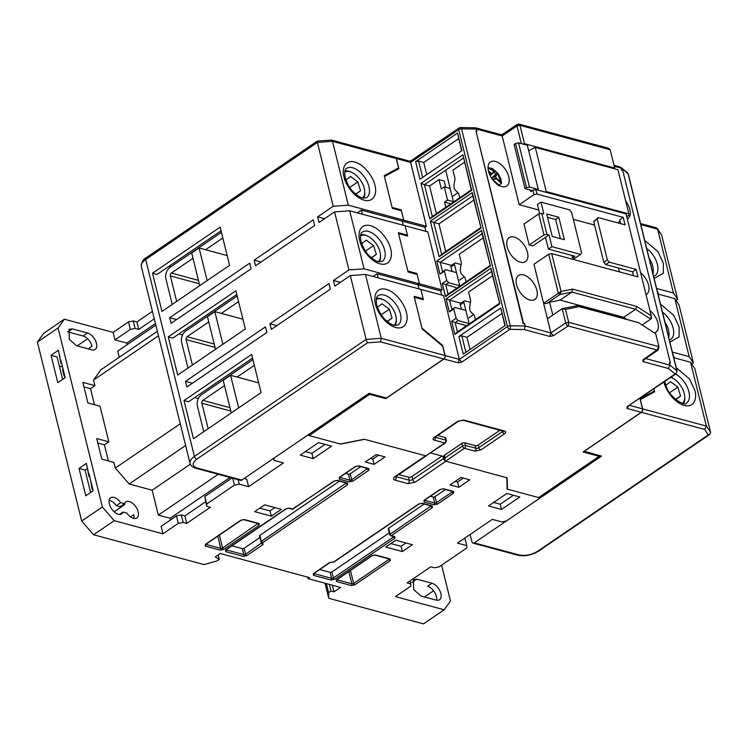 <?xml version="1.0" encoding="UTF-8"?>
<svg xmlns="http://www.w3.org/2000/svg" width="748" height="748" viewBox="0 0 748 748"><rect width="100%" height="100%" fill="white"/><g stroke="black" fill="none" stroke-linecap="round" stroke-linejoin="round"><path stroke-width="1.12" d="M395.225 157.276A2.599 1.795 105.1 0 1 395.299 157.286A2.599 1.795 105.1 0 1 396.393 158.585L398.899 168.702L384.444 176.5L392.083 207.392L401.171 209.842L403.714 220.146L401.396 210.777L392.317 208.327L384.229 175.64L398.553 167.907L384.369 176.191M407.426 235.115L405.107 225.756L427.809 231.889L442.171 289.925L419.469 283.791L417.992 284.801L419.011 288.915L417.992 284.801L419.469 283.791L364.07 268.831L349.709 210.796L405.107 225.756L407.651 236.059L398.572 233.6L407.838 271.047L416.916 273.497L419.469 283.791L417.15 274.432L408.071 271.982L398.338 232.665L407.426 235.115L406.501 235.742M444.985 355.506L381.265 338.292L380.536 341.873L443.77 358.956A2.599 1.795 105.1 0 0 444.985 355.506L442.666 346.137L422.181 329.008L414.093 296.32L423.172 298.77L422.255 299.396M241.8 480.076L197.005 467.977A2.599 1.795 105.1 0 1 195.77 468.239L240.566 480.338A2.599 1.795 -74.9 0 0 241.8 480.076L369.073 393.308L386.482 398.011L443.77 358.956M396.393 158.585L410.624 162.438L426.416 226.27L403.714 220.146L402.237 221.146L403.256 225.26L402.237 221.146L403.714 220.146L348.325 205.176L332.523 141.335L331.364 140.063L317.302 141.092L146.01 257.854A2.599 1.468 -124.3 0 0 145.664 259.509A16.017 7.274 166.1 0 0 141.307 266.382C141.596 262.043 143.167 259.201 146.01 257.854M195.77 468.239C192.638 467.369 190.731 465.742 190.048 463.339A16.017 7.274 -13.9 0 1 194.396 456.467L145.664 259.509L317.376 142.438L332.523 141.335L396.244 158.548L398.553 167.907M365.463 274.451L350.316 275.554L366.118 339.396L381.265 338.292L365.463 274.451L420.862 289.411L423.172 298.77M324.567 218.715L317.666 216.855L333.178 206.28L317.376 142.438L317.62 141.381M396.244 158.548A2.599 1.795 -74.9 0 0 395.15 157.248L331.607 140.091M333.178 206.28L348.325 205.176M426.416 226.27L424.939 227.28L361.377 210.113L357.348 212.853M340.321 282.37L333.421 280.509L348.933 269.935L364.07 268.831M442.171 289.925L440.694 290.935L377.123 273.768L373.093 276.508M349.709 210.796L334.571 211.899L319.059 222.474L317.666 216.855M334.571 211.899L348.933 269.935M350.316 275.554L334.814 286.129L333.421 280.509M197.005 467.977C191.927 466.051 191.853 463.124 196.771 459.197A2.599 1.468 55.7 0 1 194.396 456.467L366.118 339.396L367.474 342.827L380.536 341.873M229.58 265.316L161.961 311.42L152.508 273.226L220.127 227.121L229.58 265.316M245.335 328.97L177.706 375.066L168.253 336.881L235.882 290.776L245.335 328.97M261.08 392.625L193.461 438.721L184.008 400.535L251.627 354.43L261.08 392.625M314.627 225.494L255.573 265.755L254.18 260.136L313.234 219.875L314.627 225.494M251.141 268.775L171.114 323.332L169.731 317.713L249.748 263.156L251.141 268.775M186.869 386.987L185.476 381.368L265.503 326.811L266.896 332.43L186.869 386.987M271.328 329.41L269.935 323.791L328.989 283.529L330.382 289.149L271.328 329.41M362.387 214.218L361.377 210.113M378.142 277.873L377.123 273.768M169.16 266.195L171.049 266.699M152.508 273.226L157.043 274.451L221.043 230.823M178.856 333.973L182.568 334.982M168.253 336.881L172.797 338.105L236.798 294.478M194.611 397.627L198.323 398.628M184.008 400.535L188.552 401.76L252.544 358.124M261.08 262.006L254.18 260.136M176.622 319.574L169.731 317.713M192.376 383.228L185.476 381.368M276.825 325.651L269.935 323.791M344.968 170.993A16.998 9.593 -124.3 0 1 348.746 171.217A16.998 9.593 -124.3 0 1 350.821 171.975L351.841 172.451A15.68 8.845 -124.3 0 1 364.734 191.357A15.68 8.845 -124.3 0 1 362.406 198.052M344.763 172.162A15.68 8.845 -124.3 0 1 349.933 171.75A15.68 8.845 -124.3 0 1 351.841 172.451M364.734 191.357L364.79 192.479A16.998 9.593 -124.3 0 1 363.575 198.285M353.486 192.245L356.011 194.125L360.564 190.74L357.843 181.923L350.569 176.491L346.015 179.885L346.726 182.194M357.843 181.923L349.653 187.505M360.564 190.74L355.805 193.975M208.159 428.698L201.857 403.237A2.169 1.496 105.1 0 1 202.876 400.358L224.512 385.603M237.06 377.048L254.32 365.286M252.927 359.666L201.483 394.738A8.658 5.965 -74.9 0 0 197.435 406.258L203.737 431.718M227.168 255.573L199.08 247.99L207.149 280.603M199.08 247.99L191.694 253.02L199.772 285.633M450.951 266.952L454.494 264.54A2.169 1.225 -124.3 0 1 454.793 263.156L451.25 265.577A2.169 1.225 55.7 0 0 450.951 266.952L452.063 271.431M442.302 283.492L445.546 296.601L490.436 265.998L481.628 230.421L436.748 261.024L439.992 274.133L444.415 271.113L446.734 280.472L442.302 283.492L456.046 287.55L456.289 288.522M454.494 264.54L459.833 286.11M454.793 263.156A2.169 1.225 -124.3 0 1 455.551 263.072L461.067 264.568M670.965 377.319A15.68 8.845 -124.3 0 1 671.826 377.675A15.68 8.845 -124.3 0 1 684.719 396.59L684.775 397.712A16.998 9.593 -124.3 0 1 683.56 403.509M684.719 396.59A15.68 8.845 -124.3 0 1 682.391 403.284M673.471 397.478L675.996 399.357L680.549 395.963L677.819 387.146L670.554 381.723L666 385.108L666.711 387.417M680.549 395.963L675.79 399.208M669.638 392.737L677.819 387.146M664.916 322.023A15.68 8.845 -124.3 0 1 668.964 332.935L669.03 334.057A16.998 9.593 -124.3 0 1 668.759 337.544M668.964 332.935A15.68 8.845 -124.3 0 1 668.553 336.722M523.581 274.909A14.502 8.181 -124.3 0 1 535.512 286.475A14.502 8.181 -124.3 0 1 534.857 299.443A14.502 8.181 -124.3 0 1 529.79 299.995A14.502 8.181 -124.3 0 1 517.859 288.429A14.502 8.181 -124.3 0 1 518.514 275.47A14.502 8.181 -124.3 0 1 523.581 274.909M514.222 237.097A14.502 8.181 -124.3 0 1 526.153 248.663A14.502 8.181 -124.3 0 1 525.498 261.622A14.502 8.181 -124.3 0 1 520.43 262.183A14.502 8.181 -124.3 0 1 508.5 250.617A14.502 8.181 -124.3 0 1 509.154 237.658A14.502 8.181 -124.3 0 1 514.222 237.097M488.472 171.264A14.502 8.181 -124.3 0 1 490.436 162.017A14.502 8.181 -124.3 0 1 500.683 164.261A14.502 8.181 -124.3 0 1 508.752 176.743A14.502 8.181 -124.3 0 1 506.779 185.981A14.502 8.181 -124.3 0 1 496.532 183.746A14.502 8.181 -124.3 0 1 488.472 171.264M627.31 219.014A14.502 8.181 55.7 0 0 627.862 218.687A14.502 8.181 55.7 0 0 629.835 209.449A14.502 8.181 55.7 0 0 625.683 201.034M646.029 294.647A14.502 8.181 55.7 0 0 646.581 294.329A14.502 8.181 55.7 0 0 640.597 272.693M654.313 332.851A14.502 8.181 55.7 0 0 655.94 332.149A14.502 8.181 55.7 0 0 649.956 310.504M475.419 319.686L474.335 315.301L471.147 312.178A6.498 4.479 105.1 0 1 469.866 309.775A6.498 4.479 105.1 0 1 469.763 306.558L470.707 300.621L468.585 292.047L492.53 275.722M466.06 281.865L464.976 277.48L461.787 274.357A6.498 4.479 105.1 0 1 460.506 271.954A6.498 4.479 105.1 0 1 460.403 268.738L461.348 262.8L459.225 254.226L483.171 237.901M459.749 197.771L458.664 193.395L455.476 190.263A6.498 4.479 105.1 0 1 454.186 187.86A6.498 4.479 105.1 0 1 454.083 184.653L455.027 178.707L452.905 170.142L464.452 162.269M641.279 412.307L627.058 408.464L627.011 406.762L675.098 373.981L668.357 368.465L642.962 361.602L642.915 359.91L656.931 349.924L568.237 325.96L553.314 335.702L549.724 336.422L524.329 329.559L509.818 329.335L461.731 362.126L458.141 362.836L459.356 359.386L443.564 295.544L420.862 289.411L423.405 299.705L414.327 297.255L421.975 328.148L442.629 345.436L445.135 355.543A2.599 1.795 105.1 0 1 443.919 358.993L385.744 398.656L369.699 394.327L309.167 435.588L340.349 444.013L364.267 439.235L425.864 455.869L444.761 442.984L434.317 440.17C432.681 439.544 432.653 438.599 434.251 437.337L457.87 421.227L463.854 420.039L504.414 430.988C506.059 431.615 506.078 432.55 504.489 433.821L480.861 449.931L474.887 451.119L464.443 448.304A2.169 1.225 -124.3 0 1 462.46 446.023L445.041 457.898L444.817 460.272L445.546 461.189L507.144 477.822L507.443 489.145L538.616 497.57A2.169 1.225 55.7 0 0 539.373 497.485L599.905 456.215A2.169 1.225 -124.3 0 1 599.157 456.299L583.113 451.97L641.279 412.307A2.599 1.795 -74.9 0 0 642.495 408.857L639.998 398.74L654.453 390.952L653.948 388.923L654.659 391.802L640.213 399.619M425.864 455.869L445.518 442.9A2.169 1.225 -124.3 0 1 444.761 442.984A2.169 1.496 -74.9 0 0 445.78 440.105L435.336 437.29A2.169 0.982 -13.9 0 1 435.084 437.197M430.726 452.989L443.891 456.551M309.167 435.588A2.169 1.225 -124.3 0 1 308.083 434.887M369.699 394.327A2.169 1.225 -124.3 0 1 368.614 393.616M385.519 397.749L385.744 398.656M524.329 329.559L525.208 326.016L510.286 325.791A2.599 1.159 90.9 0 1 509.818 329.335A2.599 1.468 -124.3 0 1 507.443 326.605L459.356 359.386L445.135 355.543M549.724 336.422L550.939 332.963L533.941 264.259L548.705 254.189L551.697 253.591L637.96 276.9L636.109 269.411L609.321 262.174L607.348 259.893L597.241 219.08L598.297 217.612L625.085 224.849L623.234 217.359L536.961 194.059L533.969 194.658L519.206 204.718L502.198 136.014L501.104 134.715L502.553 134.359L516.99 124.514L519.14 124.131L608.788 148.338L610.162 149.712L614.706 168.066L524.498 143.7L519.954 125.346L518.383 124.514M567.349 326.137L565.703 322.902L550.939 332.963L525.208 326.016L524.657 323.772L523.207 323.744L475.971 131.022L523.6 323.482L524.657 323.772M568.237 325.96L568.695 322.304L565.497 309.382L579.176 306.615L638.605 322.669L655.706 333.748L658.904 346.67L568.695 322.304L565.703 322.902L562.187 308.672L565.497 309.382M656.931 349.924L658.904 346.67L658.259 349.961L643.813 359.807M656.95 350.344L658.259 349.961M668.357 368.465L669.909 365.099L645.664 358.554M627.011 406.762L676.005 373.888A2.599 1.468 -124.3 0 1 675.098 373.981A2.599 2.188 -50.7 0 0 676.837 370.774L669.909 365.099L669.348 362.855L670.414 363.135L669.348 362.855M600.223 455.747A2.169 1.225 -124.3 0 1 599.905 456.215M507.443 489.145L507.107 487.79M474.887 451.119A2.169 1.496 -74.9 0 0 475.896 448.248L465.452 445.425L464.807 442.807L475.251 445.621A2.169 0.982 166.1 0 0 478.243 445.023L499.888 430.268M437.627 435.458L445.125 437.486L445.78 440.105A2.169 0.982 166.1 0 1 446.406 440.591L445.518 442.9M464.807 442.807A2.169 0.982 166.1 0 0 461.815 443.396L444.396 455.28A2.169 0.982 166.1 0 0 443.807 456.205L444.817 460.272M446.406 440.591L445.752 437.973A2.169 0.982 166.1 0 0 445.125 437.486M446.107 298.845L449.342 311.953L453.774 308.933L456.093 318.293L451.661 321.313L454.906 334.412L499.795 303.819L490.987 268.242L446.107 298.845L449.557 300.116L451.876 309.476L454.831 307.465L453.774 308.933M500.814 307.933L458.879 336.516L463.236 354.122L505.162 325.53L500.814 307.933L504.9 325.717M457.533 133.069L415.608 161.662L419.965 179.258L461.89 150.675L457.533 133.069L461.628 150.853M429.782 218.949L471.717 190.357L462.909 154.789L420.984 183.382L429.782 218.949L432.307 216.481L471.287 189.908L462.909 154.789M481.076 228.177L472.269 192.61L430.343 221.193L439.141 256.77L481.076 228.177L472.773 195.892L433.793 222.465L430.343 221.193M424.939 227.28L425.958 231.394M440.694 290.935L441.713 295.049M475.971 131.022L477.028 131.311L475.504 127.796L460.562 127.543A2.599 1.159 90.9 0 1 461.544 128.834L510.286 325.791A2.599 1.178 -13.9 0 0 507.443 326.605L458.702 129.647A2.599 1.468 -124.3 0 1 459.057 127.992L410.97 160.773L409.511 161.129L395.299 157.286M529.163 244.97L523.974 224.007L538.738 213.937L543.927 234.909L529.163 244.97L532.8 245.952L545.498 237.303L549.041 234.881L546.919 234.311L543.927 234.909M619.438 271.898L618.484 268.018M594.585 225.083L573.295 219.332M538.738 210.001L519.206 204.718M547.424 318.741L562.187 308.672L576.97 305.68L638.605 322.669M614.258 166.28L621.167 168.15L621.719 170.394L622.785 170.684L670.414 363.135M650.096 394.271L654.453 390.952M409.53 161.138L410.624 162.438L458.702 129.647A2.599 1.178 166.1 0 1 461.544 128.834L476.467 129.067L502.198 136.014L503.46 134.257M502.198 136.014L516.962 125.944L517.494 124.692M676.005 373.888L677.062 371.111A2.599 1.178 -13.9 0 0 676.837 370.774L628.096 173.826A2.599 2.188 -50.7 0 0 627.441 172.779L628.32 174.162A2.599 1.178 166.1 0 0 628.096 173.826L620.541 167.122L613.996 165.205M416.916 273.497L416 274.123M401.171 209.842L400.245 210.469M439.992 274.133L445.471 269.645L444.415 271.113M436.748 261.024L440.198 262.305L442.517 271.664M481.628 230.421L482.133 233.713L440.198 262.305L451.549 265.362M490.436 265.998L482.133 233.713M445.546 296.601L448.071 294.123L490.005 265.54M446.734 280.472L448.707 282.753L445.761 284.764L448.071 294.123M445.471 269.645L456.495 272.627M459.74 285.736L448.707 282.753M449.342 311.953L451.876 309.476M490.987 268.242L491.492 271.533L449.557 300.116L460.908 303.183M499.795 303.819L491.492 271.533M454.906 334.412L457.43 331.944L499.365 303.361M451.661 321.313L455.121 322.584L457.43 331.944M456.093 318.293L458.066 320.574L455.121 322.584L465.406 325.361L465.649 326.343M454.831 307.465L465.854 310.448M469.099 323.547L458.066 320.574M458.879 336.516L461.871 335.927L465.92 352.289M501.88 313.543L467.014 337.311L461.871 335.927M415.608 161.662L418.6 161.063L422.648 177.426M458.608 138.679L423.742 162.456L418.6 161.063M420.984 183.382L424.434 184.653L432.307 216.481M463.414 158.08L424.434 184.653L429.576 186.037L436.421 213.676M472.269 192.61L472.773 195.892M439.141 256.77L441.666 254.292L480.646 227.719M473.811 200.09L438.936 223.858L433.793 222.465L441.666 254.292M536.961 194.059L535.849 189.562L532.856 190.16L533.969 194.658M532.856 190.16L530.79 191.572L530.435 190.132M610.162 149.712L519.954 125.346L516.962 125.944L521.347 143.635M620.055 221.258L617.708 222.857M620.644 223.652L619.69 219.781L623.234 217.359M548.705 254.189L558.373 293.263L543.609 303.333L546.62 303.585L549.612 302.229L552.791 315.076M579.176 306.615L576.97 305.68M650.021 393.972L640.129 399.301M467.014 337.311L470.024 349.484M423.742 162.456L426.753 174.63M445.743 187.337L444.172 180.988L439.029 179.595L429.576 186.037M438.936 223.858L445.78 251.496M538.738 213.937L541.73 213.339L546.919 234.311M580.56 254.404L574.66 258.434L572.538 257.854L574.903 256.246L548.415 249.093L551.959 246.681L580.56 254.404L581.617 252.946L571.519 212.123L569.537 209.851L540.935 202.119L543.852 213.919L541.73 213.339M548.415 249.093L545.498 237.303M539.673 213.75L537.391 204.531L540.935 202.119M524.498 143.7L522.824 144.027M535.849 189.562L626.057 213.928L651.265 315.824L636.838 306.465L572.603 289.111L561.065 291.458L551.697 253.591M633.528 275.694L632.565 271.823L605.777 264.586L603.804 262.305L593.697 221.492L598.297 217.612M572.603 289.111L571.855 292.066L560 294.469L561.065 291.458L558.373 293.263L560 294.469L546.62 303.585M626.356 319.013L623.748 317.33L560.046 300.116L549.612 302.229M651.508 318.04L651.265 315.824L650.732 319.106L651.508 318.04M642.149 324.969L650.732 319.106L635.557 309.27L571.855 292.066L560.046 300.116M614.725 168.852L614.706 168.066M445.864 207.233L444.593 202.063L449.735 203.456L449.978 204.438M444.593 202.063L447.538 200.053L444.293 186.944L441.348 188.964L439.029 179.595M552.248 236.452L564.357 239.725L558.803 217.257L546.695 213.984L552.248 236.452M551.959 246.681L549.041 234.881M572.538 257.854L571.94 255.451M632.565 271.823L636.109 269.411M636.838 306.465L635.557 309.27L623.748 317.33M597.241 219.08L593.697 221.492M607.348 259.893L603.804 262.305M609.321 262.174L605.777 264.586M447.538 200.053L453.428 201.642M444.293 186.944L450.184 188.533M560.402 238.649L555.661 219.519L558.803 217.257M555.661 219.519L547.517 217.322M192.414 365.043L186.112 339.583A2.169 1.496 105.1 0 1 187.122 336.703L208.757 321.949M221.315 313.393L238.565 301.631M237.172 296.012L185.728 331.084A8.658 5.965 -74.9 0 0 181.68 342.603L187.982 368.063M488.014 168.235L497.009 172.423L501.235 182.475L501.319 183.344L498.71 185.728M493.063 180.259L496.176 178.641L495.98 177.669L501.235 182.475L501.272 183.484L498.991 185.158M495.98 177.669L495.503 175.976L497.373 172.994L493.652 169.59L492.708 173.414L489.79 174.995M501.235 182.475L500.908 183.419M494.26 181.633L494.718 181.325L495.073 181.783L494.213 181.577M496.504 173.601L491.52 178.127M495.989 177.715L492.67 179.744M495.503 175.976L491.773 178.501M492.708 173.414L490.118 175.668M491.857 173.938L490.043 175.528M460.31 304.773L463.854 302.351A2.169 1.225 -124.3 0 1 464.153 300.976L460.609 303.389A2.169 1.225 55.7 0 0 460.31 304.773L461.423 309.251M463.854 302.351L469.192 323.931M464.153 300.976A2.169 1.225 -124.3 0 1 464.91 300.892L470.427 302.379M584.113 451.278L601.551 456.102L474.279 542.87A2.599 1.795 105.1 0 1 473.045 543.132A2.599 1.795 105.1 0 1 471.951 541.832L470.127 534.465M584.151 451.409L641.438 412.344L704.663 429.427L708.319 434.897L537.616 551.267C531.501 554.866 525.32 556.11 519.084 554.979L474.279 542.87M673.752 357.722L690.572 362.266L706.364 426.108L704.663 429.427M519.084 554.979A2.599 1.795 -74.9 0 1 517.85 555.231C524.909 556.596 531.8 555.24 538.532 551.164L709.787 434.41L710.6 432.438L706.364 426.108L642.654 408.894L640.335 399.535M657.997 294.067L674.818 298.611L689.179 356.646L672.359 352.102M640.802 224.606L657.632 229.15L673.424 292.992L656.604 288.447M709.787 434.41L708.319 434.897M642.654 408.894A2.599 1.795 105.1 0 1 641.438 412.344M710.6 432.438L694.799 368.605L690.572 362.266M689.179 356.646L693.415 362.986L679.044 304.95L674.818 298.611M674.191 357.843L672.733 353.608M693.415 362.986L691.788 364.089M658.436 294.188L656.978 289.953M673.424 292.992L677.66 299.331L676.033 300.434M677.66 299.331L661.559 234.816L656.351 227.803L640.54 223.53M661.858 235.489L657.352 228.523M258.677 382.883L230.58 375.3L238.659 407.912M230.58 375.3L223.203 380.33L231.272 412.943M515.568 143.476L514.091 144.486L525.021 188.664L526.499 187.664L515.568 143.476L518.551 142.877L529.49 187.065L526.499 187.664M537.513 190.02L538.27 189.431L527.331 145.252L518.551 142.877M626.59 216.097L627.432 216.331L628.909 215.321L628.872 213.909L617.942 169.721L535.297 147.403L528.686 150.713M525.021 188.664L532.211 190.609M628.872 213.909L546.236 191.582L545.217 192.096M538.27 189.431L529.49 187.065M535.297 147.403L546.236 191.582M360.723 234.648A16.998 9.593 -124.3 0 1 364.5 234.872A16.998 9.593 -124.3 0 1 366.567 235.629L367.595 236.097A15.68 8.845 -124.3 0 1 380.489 255.012A15.68 8.845 -124.3 0 1 378.161 261.707M360.517 235.816A15.68 8.845 -124.3 0 1 365.688 235.405A15.68 8.845 -124.3 0 1 367.595 236.097M380.489 255.012L380.545 256.134A16.998 9.593 -124.3 0 1 379.329 261.931M369.241 255.9L371.765 257.779L376.309 254.395L373.589 245.578L366.324 240.145L361.77 243.539L362.481 245.849M373.589 245.578L365.398 251.16M376.309 254.395L371.56 257.63M649.161 258.369A15.68 8.845 -124.3 0 1 653.21 269.28L653.275 270.402A16.998 9.593 -124.3 0 1 653.004 273.89M653.21 269.28A15.68 8.845 -124.3 0 1 652.798 273.067M376.478 298.302A16.998 9.593 -124.3 0 1 380.255 298.527A16.998 9.593 -124.3 0 1 382.322 299.284L383.35 299.752A15.68 8.845 -124.3 0 1 396.234 318.667A15.68 8.845 -124.3 0 1 393.916 325.361M376.263 299.471A15.68 8.845 -124.3 0 1 381.443 299.06A15.68 8.845 -124.3 0 1 383.35 299.752M396.234 318.667L396.3 319.789A16.998 9.593 -124.3 0 1 395.075 325.586M384.996 319.555L387.52 321.434L392.064 318.04L389.343 309.223L382.069 303.8L377.525 307.185L378.236 309.504M389.343 309.223L381.153 314.815M392.064 318.04L387.314 321.285M119.493 514.446L123.027 512.034A9.743 5.498 -124.3 0 1 121.69 513.876A9.743 5.498 -124.3 0 1 118.287 514.25A9.743 5.498 -124.3 0 1 110.274 506.48A9.743 5.498 -124.3 0 1 110.713 497.775A9.743 5.498 -124.3 0 1 114.117 497.401A9.743 5.498 -124.3 0 1 120.709 502.675L124.514 503.703A9.743 5.498 -124.3 0 1 125.851 501.861A9.743 5.498 -124.3 0 1 135.874 506.817A9.743 5.498 -124.3 0 1 136.828 517.962A9.743 5.498 -124.3 0 1 126.833 513.063L123.027 512.034M120.709 502.675L116.277 505.695A9.743 5.498 55.7 0 0 109.685 500.421A9.743 5.498 55.7 0 0 109.199 500.309M152.433 311.336L136.875 321.939L133.247 320.957L128.46 321.911L113.107 332.383L64.375 319.218L43.702 333.309L37.4 342.088L81.691 521.066L93.556 534.755L204.045 564.6L217.079 560.897L219.286 559.392L218.192 554.96M64.375 319.218L58.073 327.998L102.364 506.976L114.229 520.664L162.961 533.829L161.11 526.34L176.463 515.868L181.25 514.914L184.878 515.896L186.729 523.385L210.356 507.284L206.719 506.303L206.663 504.03L234.423 485.106L239.201 484.152L248.588 486.686L283.436 462.937L274.049 460.394L273.992 458.131L307.652 435.186L340.649 444.097L364.566 439.31L425.565 455.794L394.851 476.728C392.943 478.243 392.981 479.375 394.944 480.123L407.959 483.638L415.131 482.208L445.845 461.264L506.845 477.748L507.135 489.07L540.131 497.981L539.916 497.121M442.919 456.28L443.471 458.533L412.765 479.468A2.599 1.468 55.7 0 0 415.131 482.208M445.125 460.927A2.599 1.468 -124.3 0 1 443.471 458.533M441.601 565.151L450.474 601.009L444.172 609.788L395.44 596.624L410.792 586.161L410.736 583.889L407.099 582.907L430.726 566.806L434.354 567.788L439.141 566.834L466.902 547.91L466.836 545.638L457.458 543.104L492.296 519.355L501.684 521.889L506.471 520.926L540.131 497.981M436.131 600.102L420.993 596.016L413.7 589.63L413.42 579.541L416.823 579.167L431.961 583.253A9.743 5.498 -124.3 0 1 439.974 591.023A9.743 5.498 -124.3 0 1 439.534 599.728A9.743 5.498 -124.3 0 1 436.131 600.102M307.737 577.147L308.101 578.653L340.499 587.404L334.001 591.836L332.355 585.207M59.326 366.006L62.514 366.866M58.073 327.998L37.4 342.088M91.724 349.84L76.586 345.754L69.293 339.368L69.012 329.279L72.416 328.905L87.553 332.991A9.743 5.498 -124.3 0 1 95.566 340.761A9.743 5.498 -124.3 0 1 95.127 349.466A9.743 5.498 -124.3 0 1 91.724 349.84M170.535 519.916L170.133 518.299L158.324 515.11L152.162 490.211L129.161 483.993L115.323 468.024L113.93 462.414L101.822 459.141L96.726 438.543L108.834 441.816L100.036 406.248L87.927 402.976L82.832 382.378L94.94 385.65L93.547 380.031L100.896 369.793L157.37 331.289M119.269 357.264L117.745 351.102L155.846 325.128M127.169 344.678L126.767 343.061L114.958 339.873L113.107 332.383M128.46 321.911L130.32 329.401L114.958 339.873M154.284 318.826L138.735 329.429L136.875 321.939M155.444 323.51L126.767 343.061M152.162 490.211L190.338 464.181M218.192 474.297L158.324 515.11M254.657 511.66L271.3 516.157L281.341 509.313L264.689 504.816L254.657 511.66M385.725 547.059L402.377 551.557L412.41 544.712L395.767 540.215L385.725 547.059M519.813 496.99L506.798 493.474L488.491 505.957L501.506 509.472L519.813 496.99M318.517 442.62L300.21 455.102L313.225 458.618L331.532 446.135L318.517 442.62M365.314 462.002L374.094 464.377L385.014 456.925L376.235 454.55L365.314 462.002M460.992 477.448L450.072 484.9L458.851 487.266L469.772 479.814L460.992 477.448M186.729 523.385L183.101 522.403L178.314 523.357L162.961 533.829M93.556 534.755L114.229 520.664M308.101 578.653L309.579 577.652L220.286 553.529L215.265 556.951L219.286 559.392M444.172 609.788L423.508 623.879L328.755 598.288L328.606 592.631L330.971 591.014L334.001 591.836M441.993 456.037L412.017 476.476A2.599 1.178 -13.9 0 1 408.436 477.187L398.768 474.578M436.617 600.214A9.743 5.498 55.7 0 0 427.529 586.273L431.961 583.253M433.569 590.798L424.518 596.969M466.836 545.638L464.798 538.102M325.885 583.459L325.904 584.225L325.698 583.412M77.156 345.903L87.61 338.779M88.189 348.886L92.023 346.277A9.743 5.498 55.7 0 0 83.122 336.011L67.993 331.925L72.416 328.905M62.626 379.376L57.082 356.974L51.032 355.337L58.409 350.298L60.953 363.341L59.569 354.982M90.611 492.455L85.066 470.053L87.563 468.351M92.827 489.351L92.088 489.145L92.004 486.032L93.163 490.716L85.777 495.746L79.017 468.416L86.394 463.386L88.937 476.42L87.553 468.061M133.911 518.448A9.743 5.498 55.7 0 0 133.714 514.774L130.563 516.924M114.135 511.791L124.823 504.507A9.743 5.498 55.7 0 0 123.616 504.311M116.277 505.695L120.082 506.723L124.514 503.703M81.691 521.066L102.364 506.976M51.032 355.337L57.792 382.667L65.179 377.637L60.868 360.227M92.004 486.032L88.853 473.306M67.498 331.813L67.993 331.925M170.133 518.299L230.001 477.486M244.129 478.496L246.737 479.197L248.588 486.686M205.597 501.768L184.878 515.896M206.719 506.303L204.812 496.541L231.983 478.019M176.463 515.868L178.314 523.357M130.32 329.401L135.098 328.447L138.735 329.429M158.483 335.768L93.547 380.031M94.94 385.65L90.508 388.67L83.944 386.894M94.482 404.743L90.508 388.67M108.385 460.908L104.402 444.836L108.834 441.816M180.259 423.761L115.323 468.024M104.402 444.836L97.848 443.059M185.635 445.49L129.161 483.993M133.247 320.957L135.098 328.447M274.049 460.394L273.562 458.431M271.3 516.157L270 510.912L274.909 507.574M259.79 508.154L270 510.912M402.377 551.557L401.078 546.311L405.977 542.973M390.867 543.553L401.078 546.311M501.506 509.472L500.216 504.227L513.38 495.251M493.633 502.45L500.216 504.227M305.352 451.596L311.925 453.372L313.225 458.618M311.925 453.372L325.1 444.396M374.094 464.377L372.794 459.132L378.582 455.186M370.456 458.496L372.794 459.132M455.214 481.394L457.552 482.021L458.851 487.266M457.552 482.021L463.339 478.084M239.201 484.152L238.098 479.674M232.712 478.215L234.423 485.106M206.663 504.03L204.812 496.541M325.034 583.225L328.755 598.288M328.606 592.631L326.371 583.59M410.736 583.889L410.007 580.934M329.335 584.394L330.971 591.014M85.066 470.053L79.017 468.416M64.842 376.272L64.104 376.066L62.804 370.83L62.72 367.717M64.104 376.066L64.019 372.953M92.088 489.145L90.704 480.796M181.25 514.914L183.101 522.403M430.39 496.27L433.186 497.027A1.3 0.589 166.1 0 0 434.981 496.663L445.406 489.557M389.269 532.875L331.906 571.977L333.384 577.97A1.3 0.729 55.7 0 0 334.571 579.345L394.813 538.27L394.766 536.578L391.288 535.633L432.335 507.649L432.288 505.947L422.302 503.254L418.712 503.974L333.664 561.954L329.625 562.543L313.384 573.613L313.431 575.315L330.981 580.055L334.571 579.345M319.742 569.537L330.111 572.342A1.3 0.589 166.1 0 0 331.906 571.977M390.119 535.11A1.3 0.589 -13.9 0 1 389.745 534.82L388.268 528.827A1.3 0.589 -13.9 0 1 388.614 528.275L424.144 504.049M261.37 542.216A1.3 0.589 -13.9 0 1 260.996 541.926L259.509 535.933A1.3 0.589 -13.9 0 1 259.865 535.372L339.386 481.16M231.955 545.825L242.324 548.63A1.3 0.589 166.1 0 0 244.119 548.265L259.902 537.513M345.632 473.372L348.428 474.129A1.3 0.589 166.1 0 0 350.223 473.774L360.648 466.659M89.676 476.616L88.937 476.42M61.691 363.537L60.953 363.341M176.659 301.397L170.357 275.928A2.169 1.496 105.1 0 1 171.367 273.048L193.003 258.294M205.56 249.739L222.811 237.976M221.427 232.357L169.974 267.429A8.658 5.965 -74.9 0 0 165.925 278.948L172.227 304.417M445.64 170.189L453.522 202.016M242.922 319.228L214.835 311.645L222.904 344.258M214.835 311.645L207.448 316.675L215.518 349.288M352.701 167.767A17.746 10.014 -124.3 0 1 368.914 186.476A17.746 10.014 -124.3 0 1 366.501 197.79L361.976 197.93C354.197 194.695 348.624 188.019 345.267 177.912C344.304 172.592 344.716 169.441 346.502 168.45A17.746 10.014 -124.3 0 1 352.701 167.767M368.455 231.422A17.746 10.014 -124.3 0 1 384.659 250.122A17.746 10.014 -124.3 0 1 382.247 261.435L377.731 261.576C369.942 258.35 364.379 251.674 361.013 241.567C360.05 236.246 360.471 233.096 362.256 232.104A17.746 10.014 -124.3 0 1 368.455 231.422M384.21 295.077A17.746 10.014 -124.3 0 1 400.414 313.777A17.746 10.014 -124.3 0 1 398.001 325.09L393.476 325.23C385.697 322.005 380.124 315.329 376.768 305.221C375.805 299.901 376.216 296.75 378.011 295.759A17.746 10.014 -124.3 0 1 384.21 295.077M374.888 185.28C374.131 179.857 366.221 165.355 354.73 162.007C343.369 159.184 342.014 171.18 344.015 176.939C344.781 182.353 352.691 196.855 364.183 200.202C375.543 203.026 376.889 191.03 374.888 185.28M390.643 248.934C389.886 243.511 381.966 229.01 370.484 225.662C359.115 222.839 357.768 234.835 359.769 240.594C360.527 246.008 368.437 260.51 379.928 263.857C391.298 266.681 392.644 254.685 390.643 248.934M406.398 312.58C405.631 307.166 397.721 292.664 386.23 289.317C374.87 286.493 373.514 298.489 375.524 304.24C376.281 309.663 384.192 324.165 395.683 327.512C407.043 330.336 408.399 318.339 406.398 312.58M196.771 459.197L367.474 342.827M201.857 403.237L230.805 411.054M229.973 407.669L202.876 400.358M461.815 443.396L462.46 446.023A2.169 0.982 166.1 0 1 465.452 445.425A2.169 1.496 105.1 0 1 464.443 448.304L445.546 461.189M538.616 497.57L599.157 456.299M458.141 362.836L443.919 358.993M480.861 449.931A2.169 1.225 -124.3 0 1 478.888 447.65A2.169 0.982 -13.9 0 1 475.896 448.248L475.251 445.621M504.489 433.821A2.169 1.225 -124.3 0 1 502.506 431.54L478.888 447.65L478.243 445.023M502.983 431.1A2.169 0.982 -13.9 0 1 502.506 431.54L502.357 430.932M504.414 430.988A2.169 1.496 105.1 0 1 503.385 431.213L462.825 420.254L458.627 421.143L434.635 437.561L434.71 436.804M463.854 420.039A2.169 1.496 105.1 0 1 462.825 420.254M457.87 421.227A2.169 1.225 55.7 0 0 458.627 421.143M434.251 437.337A2.169 1.225 55.7 0 0 434.999 437.253M434.317 440.17A2.169 1.496 -74.9 0 0 435.336 437.29L435.28 437.066M461.731 362.126L459.356 359.386M553.314 335.702L550.939 332.963M642.915 359.91L643.822 359.807M642.962 361.602L644.196 359.554M627.058 408.464L628.292 406.407M642.495 408.857L629.76 405.416M445.041 457.898L444.396 455.28M410.624 162.438L411.877 160.68M186.112 339.583L215.05 347.399M214.218 344.024L187.122 336.703M494.578 170.235L488.005 167.646M488.332 170.647L491.894 173.91M497.373 172.994L495.887 176.547M499.355 185.616L494.699 181.334M488.575 171.666L490.95 173.845M496.176 178.641L500.861 182.923M493.241 171.76A8.826 4.984 -124.3 0 1 495.868 174.247M493.456 170.815L492.726 173.349M675.603 374.159A17.746 10.014 -124.3 0 1 688.899 391.7A17.746 10.014 -124.3 0 1 686.486 403.013C686.038 407.23 667.431 396.917 665.253 383.144L664.897 381.452M662.466 312.15A17.746 10.014 -124.3 0 1 673.144 328.045A17.746 10.014 -124.3 0 1 670.732 339.358L669.329 339.873M646.721 248.495A17.746 10.014 -124.3 0 1 657.389 264.399A17.746 10.014 -124.3 0 1 654.977 275.703L653.574 276.218M663.981 382.078L664 382.163C664.757 387.586 672.676 402.087 684.168 405.435C695.528 408.258 696.874 396.262 694.873 390.503L689.45 378.899L676.229 367.736M669.881 342.088L679.072 336.974L679.119 326.857L673.696 315.245L660.475 304.081M654.126 278.443L663.317 273.319L663.373 263.203L657.941 251.599L644.72 240.426M538.532 551.164A2.599 1.468 -124.3 0 1 537.616 551.267M434.055 504.741L437.645 504.03L453.597 493.156L453.55 491.455L443.555 488.762L439.974 489.473L424.023 500.347L424.069 502.048L434.055 504.741A1.3 0.898 105.1 0 0 434.663 503.021L424.677 500.319A1.3 0.898 105.1 0 1 424.069 502.048M390.288 560.663L390.241 558.962L375.412 554.96L371.821 555.67L336.385 579.831L336.432 581.533L351.27 585.534L354.851 584.814L390.288 560.663A1.3 0.729 55.7 0 1 389.1 559.289L353.664 583.449A1.3 0.729 55.7 0 0 354.851 584.814M347.53 483.058L337.544 480.356L333.954 481.076L292.907 509.061L289.429 508.116L285.839 508.836L225.597 549.902L225.644 551.603L243.203 556.344L246.784 555.633L263.025 544.553L262.529 542.739L347.577 484.76L347.53 483.058A1.3 0.898 -74.9 0 1 346.913 483.189L336.927 480.487A1.3 0.898 -74.9 0 0 337.544 480.356M244.344 519.551L240.753 520.271L205.317 544.422L205.363 546.124L220.193 550.135L223.783 549.415L259.219 525.255L259.173 523.563L244.344 519.551A1.3 0.898 -74.9 0 1 243.726 519.682L241.202 520.215A1.3 0.729 -124.3 0 1 240.753 520.271M339.265 477.448L339.312 479.15L349.297 481.852L352.888 481.132L368.839 470.258L368.792 468.566L358.797 465.864L355.216 466.584L339.265 477.448A1.3 0.729 -124.3 0 0 339.723 477.402L339.545 477.131M411.83 582.57L416.823 579.167M83.122 336.011L87.553 332.991M453.597 493.156A1.3 0.729 -124.3 0 1 452.409 491.791L436.458 502.656A1.3 0.729 55.7 0 0 437.645 504.03M434.981 496.663L436.458 502.656A1.3 0.589 -13.9 0 1 434.663 503.021L433.186 497.027M424.481 500.3L440.422 489.426A1.3 0.729 -124.3 0 1 439.974 489.473M440.422 489.426L442.947 488.893A1.3 0.898 -74.9 0 0 443.555 488.762M452.755 491.23L452.933 491.586A1.3 0.898 -74.9 0 0 453.55 491.455M375.412 554.96A1.3 0.898 105.1 0 1 374.795 555.091L372.28 555.624A1.3 0.729 -124.3 0 1 371.821 555.67M389.456 558.737L389.624 559.093A1.3 0.898 -74.9 0 0 390.241 558.962M350.466 570.5L353.664 583.449A1.3 0.589 -13.9 0 1 351.878 583.805A1.3 0.898 105.1 0 1 351.27 585.534M348.849 571.594L351.878 583.805L337.039 579.803A1.3 0.898 105.1 0 1 336.432 581.533M394.813 538.27A1.3 0.729 -124.3 0 1 393.626 536.905L333.384 577.97A1.3 0.589 -13.9 0 1 331.588 578.335A1.3 0.898 105.1 0 1 330.981 580.055M330.111 572.342L331.588 578.335L314.038 573.585A1.3 0.898 105.1 0 1 313.431 575.315M332.832 561.972A1.3 0.898 -74.9 0 0 333.047 562.085L330.074 562.496A1.3 0.729 -124.3 0 1 329.625 562.543M332.598 561.954A1.3 0.898 -74.9 0 0 333.215 561.823M333.047 562.085A1.3 0.898 -74.9 0 0 333.664 561.954A1.3 0.729 55.7 0 0 334.122 561.898L333.047 562.085M334.122 561.898L419.161 503.918A1.3 0.729 -124.3 0 1 418.712 503.974M419.161 503.918L421.685 503.385A1.3 0.898 -74.9 0 0 422.302 503.254M421.685 503.385L431.671 506.078A1.3 0.898 -74.9 0 0 432.288 505.947M431.428 506.013A1.3 0.589 -13.9 0 1 431.147 506.284A1.3 0.729 55.7 0 0 432.335 507.649M431.054 505.919L390.101 534.268A1.3 0.729 55.7 0 0 391.288 535.633A1.3 0.898 105.1 0 1 390.671 535.764L394.149 536.709A1.3 0.898 -74.9 0 0 394.766 536.578M333.954 481.076A1.3 0.729 55.7 0 0 334.403 481.029L292.29 509.192A1.3 0.898 -74.9 0 0 292.907 509.061A1.3 0.729 55.7 0 0 293.356 509.005M346.67 483.124A1.3 0.589 -13.9 0 1 346.389 483.386A1.3 0.729 55.7 0 0 347.577 484.76M346.296 483.021L261.342 541.365A1.3 0.729 55.7 0 0 262.529 542.739A1.3 0.898 105.1 0 1 261.912 542.861L260.996 541.926A1.3 0.589 -13.9 0 1 261.342 541.365L259.865 535.372M262.155 542.88A1.3 0.898 -74.9 0 0 262.987 542.861M262.127 542.926A1.3 0.589 -13.9 0 1 261.847 543.188A1.3 0.729 55.7 0 0 263.025 544.553M261.753 542.805L245.606 554.259A1.3 0.729 55.7 0 0 246.784 555.633M244.119 548.265L245.606 554.259A1.3 0.589 -13.9 0 1 243.811 554.623A1.3 0.898 105.1 0 1 243.203 556.344M242.324 548.63L243.811 554.623L226.251 549.874A1.3 0.898 105.1 0 1 225.644 551.603M226.055 549.855L286.288 508.79A1.3 0.729 -124.3 0 1 285.839 508.836M286.288 508.79L288.812 508.247A1.3 0.898 -74.9 0 0 289.429 508.116M205.317 544.422A1.3 0.729 55.7 0 0 205.775 544.376L241.202 520.215M243.726 519.682L258.556 523.684A1.3 0.898 -74.9 0 0 259.173 523.563M258.312 523.619A1.3 0.589 -13.9 0 1 258.032 523.89A1.3 0.729 55.7 0 0 259.219 525.255M257.938 523.525L222.595 548.05A1.3 0.729 55.7 0 0 223.783 549.415M219.388 535.091L222.595 548.05A1.3 0.589 -13.9 0 1 220.8 548.406A1.3 0.898 105.1 0 1 220.193 550.135M217.78 536.185L220.8 548.406L205.971 544.394A1.3 0.898 105.1 0 1 205.363 546.124M349.297 481.852A1.3 0.898 -74.9 0 0 349.905 480.123L339.919 477.42A1.3 0.898 105.1 0 1 339.312 479.15M339.723 477.402L355.665 466.528A1.3 0.729 -124.3 0 1 355.216 466.584M355.665 466.528L358.189 465.995A1.3 0.898 -74.9 0 0 358.797 465.864M358.189 465.995L368.175 468.697A1.3 0.898 -74.9 0 0 368.792 468.566M367.932 468.631A1.3 0.589 -13.9 0 1 367.651 468.893A1.3 0.729 55.7 0 0 368.839 470.258M367.558 468.529L351.7 479.767A1.3 0.729 55.7 0 0 352.888 481.132M350.223 473.774L351.7 479.767A1.3 0.589 -13.9 0 1 349.905 480.123L348.428 474.129M407.959 483.638A2.599 1.795 -74.9 0 0 409.175 480.188L396.16 476.672A2.599 1.795 105.1 0 1 394.944 480.123M395.411 476.083L395.318 477L395.757 476.626A2.599 1.468 -124.3 0 1 394.851 476.728M412.017 476.476L412.765 479.468A2.599 1.178 -13.9 0 1 409.175 480.188L408.436 477.187M390.671 535.764L389.745 534.82A1.3 0.589 -13.9 0 1 390.101 534.268L388.614 528.275M170.357 275.928L199.295 283.744M198.463 280.369L171.367 273.048M190.048 463.339L141.307 266.382M671.826 377.675L670.993 377.301M503.095 430.614L503.385 431.213M475.504 127.796L501.104 134.715M620.541 167.122L627.441 172.779M628.32 174.162L677.062 371.111M460.562 127.543L459.057 127.992M457.991 192.732L453.185 196.004M498.664 185.859L501.506 182.97L500.767 178.622L498.093 173.536L492.502 168.543L488.005 167.608M492.792 173.33L493.615 170.46M495.026 181.53L499.636 185.756M517.85 555.231L473.045 543.132M473.662 314.646L468.865 317.919M464.302 276.825L459.506 280.098M452.933 491.586L442.947 488.893M389.624 559.093L374.795 555.091M372.28 555.624L336.843 579.784M330.074 562.496L313.833 573.566M336.927 480.487L334.403 481.029M288.812 508.247L292.29 509.192M426.164 455.897L395.757 476.626"/></g></svg>
